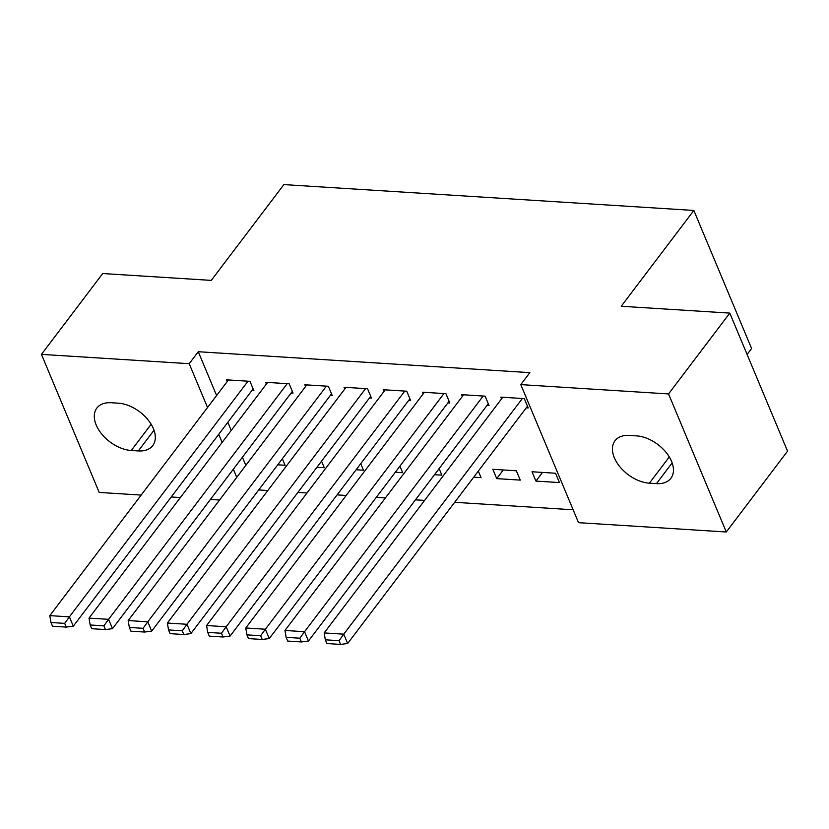 <?xml version="1.0" encoding="UTF-8"?>
<svg xmlns="http://www.w3.org/2000/svg" width="829" height="829" viewBox="0 0 829 829"><rect width="100%" height="100%" fill="white"/><g stroke="black" fill="none" stroke-linecap="round" stroke-linejoin="round"><path stroke-width="1.24" d="M258.7 489.939L267.829 490.519M297.891 492.416L307.02 492.986M337.082 494.882L346.211 495.462M376.283 497.359L385.402 497.939M415.474 499.835L424.593 500.405M454.665 502.301L573.14 509.783M219.561 500.022L210.431 499.441M180.359 497.545L171.24 496.975M141.168 495.079L99.2 492.426L41.45 354.377L189.209 363.693L207.53 407.505M747.095 354.439L751.592 348.512L693.842 210.452L283.881 184.587L211.271 280.389L102.713 273.539L41.45 354.377M693.842 210.452L621.232 306.253L729.8 313.103L787.55 451.152L726.287 531.99L578.528 522.664L520.788 384.615L668.547 393.941L726.287 531.99M316.937 467.276L324.284 467.743L321.548 461.204M291.103 392.998L293.062 393.122L289.166 383.796L265.643 382.304L266.378 384.055M395.329 472.219L402.666 472.685L399.93 466.147M369.496 397.941L371.454 398.065L367.548 388.739L344.035 387.257L344.76 388.998M473.711 477.172L481.048 477.628L478.323 471.1M447.878 402.884L449.836 403.008L445.94 393.682L422.417 392.2L423.153 393.941M559.44 482.582L555.534 473.245L532.021 471.763L535.917 481.089L559.44 482.582M526.26 407.827L528.218 407.951L524.322 398.625L500.809 397.143L501.535 398.894M520.788 384.615L529.855 372.635L198.286 351.724L216.607 395.526M227.82 422.313L231.218 430.448M242.42 457.235L245.819 465.359M487.069 405.36L489.027 405.485L485.131 396.158L461.608 394.666L462.344 396.417M520.249 480.105L516.343 470.779L492.83 469.297L496.726 478.623L520.249 480.105M408.687 400.417L410.645 400.542L406.738 391.205L383.226 389.723L383.951 391.475M434.52 474.696L441.857 475.162L439.121 468.623M330.294 395.464L332.253 395.588L328.357 386.262L304.844 384.78L305.569 386.521M356.138 469.753L363.475 470.219L360.739 463.68M251.912 390.521L253.871 390.646L249.964 381.319L226.452 379.837L227.187 381.578M277.746 464.81L285.083 465.266L282.347 458.727M131.262 450.489A30.652 19.026 37.2 0 1 101.615 433.909A30.652 19.026 37.2 0 1 96.838 408.096A30.652 19.026 37.2 0 1 111.283 402.739L118.34 403.184A30.652 19.026 37.2 0 1 147.987 419.764A30.652 19.026 37.2 0 1 152.764 445.577A30.652 19.026 37.2 0 1 138.319 450.935L131.262 450.489L151.158 424.241M218.742 434.292L222.141 442.427M233.343 469.204L236.742 477.338M729.8 313.103L668.547 393.941M198.286 351.724L189.209 363.693M636.475 435.867A30.652 19.026 37.2 0 1 666.122 452.447A30.652 19.026 37.2 0 1 670.899 478.26A30.652 19.026 37.2 0 1 656.454 483.628L649.397 483.183A30.652 19.026 37.2 0 1 619.75 466.603A30.652 19.026 37.2 0 1 614.973 440.79A30.652 19.026 37.2 0 1 629.418 435.422L636.475 435.867M542.487 472.426L535.917 481.089M503.296 469.95L496.726 478.623M522.363 398.5L343.755 634.175L347.652 643.501L527.493 406.21M502.768 397.267L324.16 632.931L343.755 634.175L339.04 640.672L325.32 639.812L326.875 643.542L340.595 644.413L339.04 640.672M347.652 643.501L340.595 644.413M325.32 639.812L324.16 632.931M483.172 396.034L304.564 631.698L308.461 641.024L488.302 403.733M463.577 394.791L284.969 630.465L304.564 631.698L299.839 638.206L286.129 637.335L287.684 641.066L301.404 641.936L299.839 638.206M308.461 641.024L301.404 641.936M286.129 637.335L284.969 630.465M443.971 393.557L265.373 629.232L269.27 638.558L449.111 401.267M424.375 392.324L245.767 627.988L265.373 629.232L260.648 635.729L246.928 634.869L248.493 638.599L262.213 639.46L260.648 635.729M269.27 638.558L262.213 639.46M246.928 634.869L245.767 627.988M404.78 391.081L226.172 626.755L230.079 636.081L409.909 398.79M385.184 389.848L206.576 625.522L226.172 626.755L221.457 633.263L207.737 632.392L209.302 636.123L223.022 636.993L221.457 633.263M230.079 636.081L223.022 636.993M207.737 632.392L206.576 625.522M365.589 388.614L186.981 624.278L190.888 633.605L370.718 396.314M345.994 387.381L167.385 623.045L186.981 624.278L182.266 630.786L168.546 629.916L170.111 633.657L183.82 634.517L182.266 630.786M190.888 633.605L183.82 634.517M168.546 629.916L167.385 623.045M326.398 386.138L147.79 621.812L151.686 631.138L331.527 393.848M306.803 384.905L128.194 620.569L147.79 621.812L143.075 628.309L129.355 627.449L130.909 631.18L144.629 632.04L143.075 628.309M151.686 631.138L144.629 632.04M129.355 627.449L128.194 620.569M287.207 383.672L108.599 619.336L112.495 628.662L292.336 391.371M267.601 382.428L89.004 618.102L108.599 619.336L103.874 625.843L90.164 624.973L91.718 628.703L105.438 629.574L103.874 625.843M112.495 628.662L105.438 629.574M90.164 624.973L89.004 618.102M248.006 381.195L69.398 616.859L73.304 626.196L253.135 388.905M228.41 379.962L49.802 615.626L69.398 616.859L64.683 623.367L50.963 622.506L52.528 626.237L66.247 627.097L64.683 623.367M73.304 626.196L66.247 627.097M50.963 622.506L49.802 615.626M656.454 483.628L672.153 462.914M649.397 483.183L669.293 456.934M138.319 450.935L154.018 430.22"/></g></svg>
